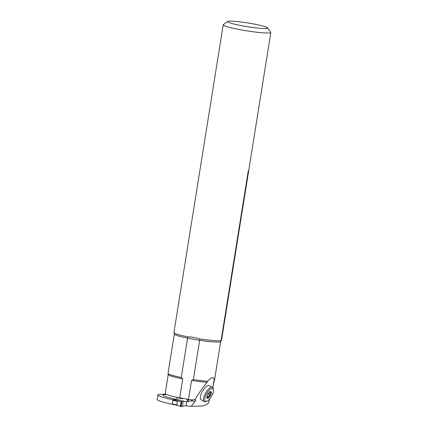 <?xml version="1.0" encoding="UTF-8"?>
<svg xmlns="http://www.w3.org/2000/svg" width="428" height="428" viewBox="0 0 428 428"><rect width="100%" height="100%" fill="white"/><g stroke="black" fill="none" stroke-linecap="round" stroke-linejoin="round"><path stroke-width="0.64" d="M206.826 401.197L205.75 401.582A8.196 3.189 -59.6 0 1 204.204 401.56L201.165 399.779A8.196 3.189 -59.6 0 1 202.257 391.625A8.196 3.189 -59.6 0 1 209.003 385.473A8.196 3.189 -59.6 0 1 209.458 385.633L212.497 387.415A8.196 3.189 -59.6 0 1 213.267 388.758L213.454 389.881A7.233 2.814 -59.6 0 1 211.544 396.36A7.233 2.814 -59.6 0 1 206.826 401.197A7.233 2.814 -59.6 0 1 205.734 395.376A7.233 2.814 -59.6 0 1 212.374 388.554A7.233 2.814 -59.6 0 1 213.454 389.881M209.843 398.778L208.425 403.23C206.023 404.995 203.942 405.91 202.182 405.979L191.236 406.295L186.036 405.856L186.747 401.4L187.229 401.325L188.085 399.34L188.513 399.415L191.546 380.449L193.354 379.599L199.651 340.292L187.571 338.168L181.274 377.475L182.713 378.898L179.701 397.724A23.101 2.135 -170.9 0 1 177.369 397.254L176.486 399.377L172.923 399.779L172.859 400.191M212.85 387.725L213.588 382.113L214.15 381.038C214.144 376.421 211.956 376.48 207.585 381.225L207.147 382.295C203.942 385.853 199.924 391.572 195.098 399.452C195.831 399.709 195.885 400.271 195.259 401.154L191.236 406.295M164.817 394.338A28.938 2.675 9.1 0 0 157.873 394.964L157.162 399.42A28.938 2.675 9.1 0 0 172.211 404.235L172.222 404.16M157.873 394.964A28.938 2.675 9.1 0 0 172.923 399.779M188.085 399.34L179.701 397.724M188.614 401.555L191.129 400.806L192.215 399.966A23.101 2.135 9.1 0 1 188.513 399.415L188.058 401.469A25.027 2.311 9.1 0 0 188.614 401.555L186.747 401.4M192.215 399.966L195.098 399.452M193.354 379.599A23.486 2.167 9.1 0 0 207.585 381.225M214.15 381.038A23.486 2.167 9.1 0 0 214.326 380.925A23.486 2.167 9.1 0 0 214.407 380.786L220.704 341.48A23.486 2.167 -170.9 0 1 199.651 340.292L199.849 338.944C195.692 337.639 191.61 336.922 187.603 336.793A24.112 2.226 -170.9 0 1 174.014 332.791A24.112 2.226 -170.9 0 1 173.929 332.551L223.218 24.803A24.112 2.226 9.1 0 0 246.678 30.816A24.112 2.226 9.1 0 0 270.838 32.426A24.112 2.226 9.1 0 0 270.769 32.207L267.58 27.841A20.255 1.873 9.1 0 0 251.129 23.508A20.255 1.873 9.1 0 0 227.75 21.459A20.255 1.873 9.1 0 0 247.341 26.67A20.255 1.873 9.1 0 0 267.58 27.841M187.603 336.793L187.571 338.168A23.486 2.167 -170.9 0 1 174.324 334.049L168.027 373.355A23.486 2.167 9.1 0 0 168.06 373.516A23.486 2.167 9.1 0 0 181.274 377.475M248.208 171.216C248.406 170.365 248.459 170.344 248.384 171.152C248.459 170.344 248.406 170.365 248.208 171.216L221.089 340.511A24.112 2.226 -170.9 0 1 199.849 338.944M270.838 32.426L221.544 340.18A24.112 2.226 -170.9 0 1 221.388 340.383A24.112 2.226 -170.9 0 1 221.265 340.447L248.219 171.157M227.75 21.459L223.357 24.615A24.112 2.226 9.1 0 0 223.218 24.803M208.42 397.954L207.954 397.698L208.42 397.954L208.671 397.232C208.655 396.157 209.099 395.611 210.004 395.59L210.662 395.188L210.56 394.509C209.966 393.91 210.105 393.316 210.983 392.711L211.373 392.176L209.966 392.273A2.734 1.065 -59.6 0 0 209.731 392.235L209.806 391.92A3.799 1.477 120.4 0 0 209.49 392.16A3.799 1.477 120.4 0 0 207.569 394.686A3.799 1.477 120.4 0 0 206.874 396.628A3.799 1.477 120.4 0 0 206.858 397.703A3.799 1.477 120.4 0 0 208.42 397.954A3.799 1.477 120.4 0 0 210.662 395.188A3.799 1.477 120.4 0 0 211.373 392.176A3.799 1.477 120.4 0 0 209.806 391.92L209.18 392.423M204.204 401.56A8.196 3.189 -59.6 0 1 205.296 393.407A8.196 3.189 -59.6 0 1 212.042 387.254A8.196 3.189 -59.6 0 1 212.497 387.415M211.373 392.176L210.811 392.101M206.949 396.28L206.836 397.435M206.858 397.703L207.286 397.029A2.734 1.065 -59.6 0 0 207.521 397.066L206.901 396.703M207.954 397.698L207.521 397.066M206.89 396.799L207.286 397.029M183.28 398.35L172.987 399.977L172.275 404.342L175.1 404.867L172.275 404.342M181.467 400.892L175.806 400.474L177.497 401.009L181.167 401.293L181.338 400.897L183.243 401.009L182.371 406.477L183.869 405.883L186.041 405.808M174.988 404.845L176.812 404.835L177.39 401.229L175.641 400.453L179.632 400.752M186.742 401.448L184.495 401.518L183.612 401.041M188.02 399.688L186.892 399.42L188.042 399.586M183.243 401.009L176.069 400.474A1.541 1.07 -86 0 1 175.94 400.453M185.998 405.819L186.694 401.453M179.653 400.736L179.123 400.688L179.637 400.758M182.371 406.477L180.423 406.6L180.375 406.236L175.223 404.893M186.49 398.917L187.336 399.533M180.423 406.6L181.167 401.293M176.694 404.861A1.541 0.524 -126.8 0 1 176.844 405.081L177.497 401.009A1.541 0.321 147.1 0 1 177.288 401.164M172.987 399.977L175.689 400.485A1.541 1.359 109.1 0 0 175.929 400.485M175.641 400.453A1.541 1.477 -99 0 0 175.806 400.474L181.338 400.897M181.97 400.918C181.584 403.251 181.065 408.055 180.375 406.236C180.798 403.952 181.103 399.757 181.97 400.918L181.092 406.375M195.259 401.154L191.129 400.806M188.058 401.469L187.229 401.325M164.566 394.573A25.027 2.311 9.1 0 0 176.486 399.377M207.147 382.295A23.101 2.135 -170.9 0 1 191.546 380.449M166.62 394.536L164.336 394.707L165.187 393.519A23.101 2.135 9.1 0 0 177.347 397.393M182.713 378.898A23.101 2.135 -170.9 0 1 168.225 374.554L168.06 373.516M214.326 380.925L213.845 381.862A23.101 2.135 -170.9 0 1 213.588 382.113M208.671 397.232L206.965 396.232M210.004 395.59L207.783 394.29M210.56 394.509L208.452 393.273M210.983 392.711L210.196 392.251M186.892 399.42L185.913 398.88M177.566 401.266L172.816 400.373M172.238 403.979L176.989 404.867M221.388 340.383L220.704 341.48M174.324 334.049L174.014 332.791M165.187 393.519L168.225 374.554M213.251 385.575L213.845 381.862M183.58 401.031L179.139 400.688"/></g></svg>
